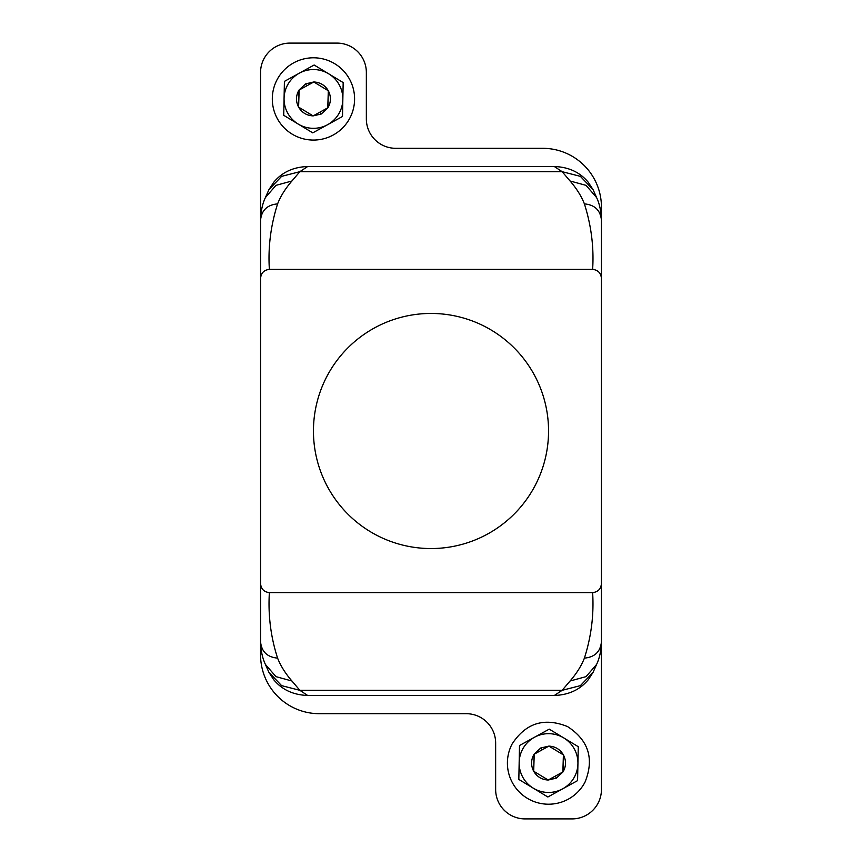 <?xml version="1.0" encoding="UTF-8"?>
<svg xmlns="http://www.w3.org/2000/svg" width="862" height="862" viewBox="0 0 862 862"><rect width="100%" height="100%" fill="white"/><g stroke="black" fill="none" stroke-linecap="round" stroke-linejoin="round"><path stroke-width="1.29" d="M327.84 374.647A117.544 117.544 0 0 1 487.353 327.84A117.544 117.544 0 0 1 534.16 487.353A117.544 117.544 0 0 1 374.647 534.16A117.544 117.544 0 0 1 327.84 374.647M570.073 180.998L586.031 185.352L596.59 197.549L593.056 189.629L580.385 176.354L562.153 171.689L299.847 171.689L307.669 166.528L554.331 166.528L562.153 171.689L570.073 180.998C576.603 188.53 581.376 196.148 584.404 203.874C591.3 225.65 594.047 247.491 592.625 269.375L269.375 269.375C263.934 270.011 260.992 273.092 260.561 278.598L260.561 583.402C260.981 588.897 263.923 591.968 269.375 592.625L592.625 592.625C598.077 591.968 601.019 588.897 601.439 583.402L601.439 789.517A29.383 29.383 0 0 1 572.056 818.9L525.033 818.9A29.383 29.383 0 0 1 495.65 789.517L495.65 743.087A29.383 29.383 0 0 0 466.267 713.693L319.328 713.693A58.778 58.778 0 0 1 260.561 654.926L260.561 489.778M592.625 269.375C598.066 270.011 601.008 273.092 601.439 278.598L601.439 641.834C601.234 650.433 599.607 657.975 596.579 664.462L593.056 672.371L580.385 685.646L562.153 690.311L570.073 681.002C576.603 673.47 581.376 665.852 584.404 658.126C591.289 636.522 594.026 614.692 592.625 592.625M307.669 166.528C293.349 167.012 282.057 172.238 273.804 182.194L268.944 189.629L281.615 176.354L299.847 171.689L291.927 180.998C285.397 188.53 280.624 196.148 277.596 203.874C270.7 225.65 267.953 247.491 269.375 269.375M277.596 203.874C267.252 204.844 261.574 210.274 260.561 220.166L260.561 278.598M596.579 197.538C599.553 203.788 601.18 211.33 601.439 220.166L601.439 207.074A58.778 58.778 0 0 0 542.672 148.307L395.733 148.307A29.383 29.383 0 0 1 366.35 118.913L366.35 72.483A29.383 29.383 0 0 0 336.967 43.1L289.944 43.1A29.383 29.383 0 0 0 260.561 72.483L260.561 583.402M291.927 681.002L275.969 676.648L265.41 664.451L268.944 672.371L281.615 685.646L299.847 690.311L291.927 681.002C285.397 673.47 280.624 665.852 277.596 658.126C270.743 636.921 267.996 615.08 269.375 592.625M584.404 658.126C594.748 657.156 600.426 651.726 601.439 641.834L601.439 278.598M268.944 189.629L265.41 197.549L275.969 185.352L291.927 180.998M554.331 695.472L307.669 695.472L299.847 690.311L562.153 690.311L554.331 695.472C568.834 694.955 580.201 689.632 588.434 679.515L593.056 672.371M584.404 203.874C594.748 204.844 600.426 210.274 601.439 220.166L601.439 372.222M283.727 115.303L284.417 81.384L299.276 73.195A29.383 29.383 0 0 1 328.659 73.787L343.173 82.569L342.839 99.529A29.383 29.383 0 0 1 327.635 124.678L342.494 116.489L342.839 99.529A29.383 29.383 0 0 0 328.659 73.787L314.134 65.006L299.276 73.195A29.383 29.383 0 0 0 298.252 124.085L283.727 115.303M312.766 132.856L327.635 124.678A29.383 29.383 0 0 1 298.252 124.085L312.766 132.856M518.827 779.431L519.506 745.511L534.365 737.322A29.383 29.383 0 0 1 563.748 737.915L578.273 746.697L577.928 763.657A29.383 29.383 0 0 1 562.724 788.805L577.583 780.616L577.928 763.657A29.383 29.383 0 0 0 563.748 737.915L549.234 729.144L534.365 737.322A29.383 29.383 0 0 0 533.341 788.213L518.827 779.431M547.866 796.994L562.724 788.805A29.383 29.383 0 0 1 533.341 788.213L547.866 796.994M321.289 113.989L327.969 107.707C331.04 102.266 331.213 96.727 328.508 91.103L328.314 90.747C325.039 85.241 320.201 82.31 313.8 81.976L305.622 83.883L298.931 90.154C295.871 95.596 295.698 101.134 298.403 106.769L298.597 107.114C301.872 112.631 306.71 115.551 313.111 115.896L321.289 113.989L320.244 111.974L327.969 107.707L328.314 90.747L313.8 81.976L298.931 90.154L298.597 107.114L313.111 115.896L320.244 111.974M556.378 778.117L563.069 771.846C566.129 766.404 566.302 760.866 563.597 755.231L563.403 754.886C560.128 749.369 555.29 746.449 548.889 746.104L540.711 748.011L534.031 754.293C530.96 759.734 530.787 765.273 533.492 770.897L533.686 771.253C536.961 776.759 541.799 779.69 548.2 780.024L556.378 778.117L555.333 776.102L563.069 771.846L563.403 754.886L548.889 746.104L534.031 754.293L533.686 771.253L548.2 780.024L555.333 776.102M327.765 107.825L328.314 90.747L313.8 81.976L306.064 86.232M320.847 111.64L313.111 115.896L298.597 107.114L299.146 90.036M562.854 771.964L563.403 754.886L548.889 746.104L541.153 750.36M555.936 775.768L548.2 780.024L533.686 771.253L534.235 754.175M276.95 79.95A41.139 41.139 0 0 1 332.43 62.43A41.139 41.139 0 0 1 349.95 117.911A41.139 41.139 0 0 1 294.47 135.431A41.139 41.139 0 0 1 276.95 79.95M512.05 744.089C525.734 723.035 544.234 717.195 567.53 726.569C588.574 740.253 594.414 758.754 585.05 782.049A41.139 41.139 0 0 1 529.57 799.57A41.139 41.139 0 0 1 512.05 744.089M265.421 664.462C262.393 657.975 260.766 650.433 260.561 641.834C261.574 651.726 267.252 657.156 277.596 658.126M570.073 681.002L586.031 676.648L596.579 664.462M306.667 85.898L305.622 83.883M541.756 750.026L540.711 748.011M260.561 220.166C260.82 211.33 262.447 203.788 265.421 197.538M554.331 166.528C568.651 167.012 579.943 172.238 588.196 182.194L593.056 189.629M307.669 695.472C293.166 694.955 281.799 689.632 273.566 679.515L268.944 672.371"/></g></svg>

